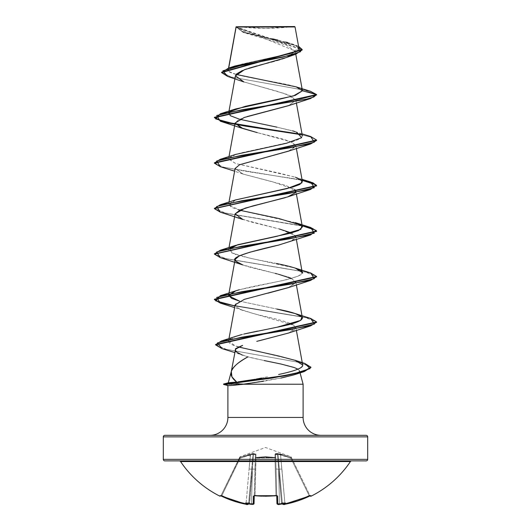 <?xml version="1.0" encoding="UTF-8"?>
<svg xmlns="http://www.w3.org/2000/svg" width="531" height="531" viewBox="0 0 531 531"><rect width="100%" height="100%" fill="white"/><g stroke="black" fill="none" stroke-linecap="round" stroke-linejoin="round"><path stroke-width="0.4" stroke-dasharray="2.65 1.99" d="M310.117 495.874L310.874 495.669A0.763 0.763 -26 0 1 309.839 495.323L291.552 457.828L290.869 458.147L309.095 495.516L309.839 495.323L309.095 495.516L290.869 458.147L309.095 495.516A100.97 100.936 180 0 1 284.921 503.527L280.534 454.742L290.869 458.147L280.534 454.742L284.921 503.527A100.97 100.936 180 0 0 309.095 495.516L290.869 458.147L291.552 457.828L291.187 457.072L310.077 495.808A0.763 0.763 0 0 0 310.117 495.881A0.763 0.763 0 0 1 310.077 495.808L309.839 495.323A0.763 0.763 154 0 0 310.874 495.669L311.113 496.16L310.423 495.762L297.499 500.992L285.067 504.251L283.249 504.092A75.926 35.949 36.7 0 0 285.326 502.983A75.926 39.925 -33.8 0 1 281.364 504.092A101.799 101.408 0 0 1 279.605 504.35L277.799 504.251L277.594 496.186L276.047 495.669A102.191 91.85 0 0 1 265.5 496.16L265.5 495.808A101.428 91.159 0 0 1 255.033 495.323L254.953 495.669A102.191 91.85 180 0 0 265.5 496.16A102.191 91.85 0 0 1 254.953 495.669L253.406 496.186L253.201 504.251L251.395 504.35A101.799 101.408 -0 0 1 249.636 504.092A75.926 39.925 33.8 0 1 245.674 502.983A75.926 35.949 -36.7 0 0 247.751 504.092L245.933 504.251L233.501 500.992L220.577 495.762L219.887 496.16L220.126 495.669L221.573 496.186A101.733 101.7 180 0 0 245.933 504.251L247.725 504.35L248.627 503.673L252.975 454.297L253.499 454.297L252.404 469.165L251.502 503.673A101.029 100.651 180 0 1 249.583 503.381L252.404 469.165L249.583 503.381A101.029 100.651 180 0 0 251.502 503.673L252.404 469.165L249.424 503.269L248.926 502.738L248.661 503.269L251.641 469.165L248.661 503.269L248.926 502.738L249.424 503.269L253.499 454.297L252.975 454.297L251.641 469.165L249.099 469.012L246.079 503.527A100.97 100.936 180 0 1 221.905 495.516L240.131 458.147L239.886 457.443L239.448 457.828L240.131 458.147L250.466 454.742L249.099 469.012L250.466 454.742L240.131 458.147L221.905 495.516A100.97 100.936 180 0 0 246.079 503.527L249.099 469.012L246.079 503.527L248.627 503.673L246.079 503.527L249.099 469.012L251.641 469.165L252.975 454.297L252.013 454.231L250.466 454.742L249.099 469.012L251.641 469.165L248.627 503.673A0.763 0.757 5 0 1 247.725 504.35A0.763 0.757 -175 0 0 248.627 503.673L246.079 503.527L245.933 504.258L246.079 503.527A100.97 100.936 0 0 1 221.905 495.516L240.131 458.147L239.448 457.828L239.886 457.443L221.161 495.323L239.813 457.072L221.161 495.323L221.905 495.516L221.161 495.323L239.448 457.828L240.131 458.147L221.573 496.193L221.905 495.516L221.161 495.323A0.763 0.763 26 0 1 220.126 495.669A0.763 0.763 -154 0 0 221.161 495.323L220.923 495.808L221.161 495.323A0.763 0.763 -154 0 1 220.504 495.748A0.763 0.763 26 0 0 221.161 495.323L221.905 495.516L221.573 496.193L245.933 504.258L246.079 503.527L245.933 504.258M256.008 457.828L255.922 457.443L256.008 457.828L265.5 457.072L274.992 457.828L275.967 495.323A101.428 91.159 180 0 1 255.033 495.323L256.008 457.828L255.033 495.323A101.428 91.159 180 0 0 265.5 495.808A101.428 91.159 180 0 0 275.967 495.323L274.992 457.828L265.5 457.072L256.008 457.828L255.033 495.323L254.256 495.788L255.245 458.147A0.763 0.339 -178.5 0 1 256.008 457.828A0.763 0.339 -178.5 0 0 255.949 457.828A0.763 0.339 -178.5 0 0 255.245 458.147L254.269 495.516L255.033 495.323L255.962 454.045L255.311 453.567L252.278 453.567L239.886 457.443L240.244 456.687L265.5 447.494L290.756 456.687L291.114 457.443L277.945 453.534L275.689 453.567L275.038 454.045L275.051 457.828L275.755 458.147L275.078 457.443L265.513 456.687L255.922 457.443L265.487 456.687L275.078 457.443L275.038 454.045L276.478 453.534L280.76 454.045L291.114 457.443L290.756 456.687L265.5 447.494L240.244 456.687L239.886 457.443L253.055 453.534L255.311 453.567L255.962 454.045L255.922 457.443L275.078 457.443L275.038 454.045L277.481 453.66L280.76 454.045L291.114 457.443A0.763 0.757 154 0 1 291.552 457.828L290.869 458.147L290.756 456.687L291.114 457.443A0.763 0.757 -26 0 1 291.552 457.828L291.207 457.111L291.552 457.828A0.763 0.757 -26 0 0 291.114 457.443L290.869 458.147L278.987 454.231L278.025 454.297L282.373 503.673L279.359 469.165L282.373 503.673L279.359 469.165L282.339 503.269L282.074 502.738L281.576 503.269L278.596 469.165L279.498 503.673A101.029 100.651 180 0 0 281.417 503.381L281.417 503.381A101.029 100.651 180 0 1 279.498 503.673L278.596 469.165L281.576 503.269L277.501 454.297L278.025 454.297L277.501 454.297L281.576 503.269L282.074 502.738L282.339 503.269L278.025 454.297L282.373 503.673L284.921 503.527L281.901 469.012L279.359 469.165L281.901 469.012L280.534 454.742L284.921 503.527L282.373 503.673L279.359 469.165L281.901 469.012L279.359 469.165L278.025 454.297L280.534 454.742L280.76 454.045L280.534 454.742L278.025 454.297A0.763 0.73 54.5 0 0 277.481 453.66L278.025 454.297L276.133 454.231L275.669 454.742L276.943 503.527L275.669 454.742L276.943 503.527L279.498 503.673L278.596 469.165L276.04 469.012L276.943 503.527L276.04 469.012L278.596 469.165L277.501 454.297L278.596 469.165L279.498 503.673L276.943 503.527A0.763 0.75 178.5 0 0 277.799 504.251L279.605 504.35L279.498 503.673L276.943 503.527L275.669 454.742L276.04 469.012L278.596 469.165L276.04 469.012L275.669 454.742L276.127 454.231L277.501 454.297L277.481 453.66A0.763 0.73 54.5 0 1 278.025 454.297L290.869 458.147L291.552 457.828A0.763 0.757 154 0 0 291.114 457.443L290.869 458.147L291.114 457.443L280.76 454.045L280.534 454.742L280.76 454.045L277.481 453.66L277.501 454.297L275.669 454.742A0.763 0.73 -1.5 0 0 275.038 454.045A0.763 0.73 178.5 0 1 275.669 454.742L276.731 495.516L275.967 495.323L274.992 457.828A0.763 0.339 178.5 0 1 275.755 458.147A0.763 0.339 178.5 0 0 275.051 457.828A0.763 0.339 178.5 0 0 274.992 457.828L275.967 495.323L276.731 495.516L275.755 458.147A0.763 0.723 -1.5 0 0 275.078 457.443L275.755 458.147L275.078 457.443A0.763 0.723 -1.5 0 1 275.755 458.147L275.669 454.742L278.025 454.297A0.763 0.73 -125.5 0 0 277.481 453.66L277.501 454.297L277.481 453.66L275.038 454.045A0.763 0.73 -1.5 0 1 275.669 454.742A0.763 0.73 178.5 0 0 275.038 454.045L274.992 457.828L255.245 458.147L255.922 457.443L256.008 457.828L274.992 457.828A0.763 0.339 -1.5 0 1 275.051 457.828L275.078 457.443L274.992 457.828L275.078 457.443L255.922 457.443L256.008 457.828M180.58 461.558L350.42 461.558L180.58 461.558M351.695 460.881L164.836 460.881L351.695 460.881M238.319 26.55L265.5 28.362L292.681 26.55L238.319 26.55L292.681 26.55A204.389 204.389 0 0 1 238.319 26.55L294.645 26.55L238.319 26.55M235.386 383.468L244.399 384.046L223.558 384.046L303.108 384.232L244.121 384.232M227.892 385.586L244.121 384.424L223.558 384.424L244.121 384.424L235.08 384.948M303.108 417.446L227.892 417.446L303.108 417.446M210.01 435.327L320.989 435.327L210.01 435.327M235.187 350.015L238.28 353.44L247.944 356.859L264.026 360.516M297.918 369.178L299.524 370.857L300.068 372.881L299.524 370.857C300.095 371.873 298.561 373.094 294.924 374.521L294.101 374.813M244.399 384.046L228.277 382.785M234.045 385.274L227.918 385.592M163.302 436.86L367.698 436.86L163.302 436.86M367.698 459.348L163.302 459.348L367.698 459.348M302.398 90.542L302.418 90.768C304.767 83.599 220.239 76.424 228.496 69.249L242.342 63.999L290.57 53.492L298.92 48.241L236.109 26.882L241.744 31.409L257.084 35.829L294.32 44.67L298.568 46.29L242.8 31.814L236.096 26.809L236.029 27.3L302.192 49.934L295.648 45.5L242.846 32.205L236.116 26.789L295.183 50.983L289.972 56.074M288.658 56.651L286.932 57.341M286.216 57.607L284.848 58.091M281.954 59.047L279.864 59.691M276.571 60.647L274.321 61.271M271.102 62.147L268.772 62.764M265.414 63.64L262.752 64.344M259.46 65.213L256.924 65.897M248.827 68.24L246.477 69.003M244.293 69.773L242.342 70.53M236.222 74.154L235.479 75.575L243.278 81.721L285.977 94.014L295.86 100.16L288.944 105.503M247.161 116.561L238.585 119.74L235.133 122.92M288.207 151.242L295.78 146.583L291.253 141.93L257.236 132.617L283.308 139.142L292.256 142.408L295.867 145.673L288.997 150.957M239.587 164.736L235.133 168.4L243.098 174.082L286.036 185.452L295.867 191.14M295.674 192.328L295.402 192.753L295.674 192.328M287.384 197.008L285.26 197.698M235.133 213.887L239.03 217.922L250.3 221.779L279.326 228.98L242.786 219.456M291.406 232.943L295.867 236.614L291.599 240.822L278.762 245.037M235.698 261.099C239.235 266.449 273.153 271.799 288.247 277.162M291.4 278.423L295.867 282.1L288.811 287.457M235.133 304.827L239.932 309.281L253.871 313.675C263.117 316.343 285.578 320.233 294.028 325.337L295.867 327.574L288.499 333.043M258.955 340.829L256.785 341.36M238.021 381.882L248.382 380.428M251.508 379.917L255.145 379.287M261.537 378.059L267.332 376.871M278.629 374.501C277.879 374.202 301.19 371.036 302.69 365.009M238.558 347.015L235.286 345.947L228.549 340.968L235.419 336.508M240.165 335.015L245.342 333.707M257.489 331.112L277.122 327.209M239.594 301.157L276.731 309.029L239.6 301.157M235.737 290.842C253.367 285.552 282.293 281.397 291.605 278.37C300.626 275.317 304.23 273.412 302.411 272.649L298.07 276.226L283.912 280.268L239.335 289.753M276.777 263.562C273.498 262.586 252.862 259.559 235.565 254.468L228.609 249.683M302.391 226.949L301.011 225.204M239.607 210.21L231.35 207.289L228.609 204.209L235.439 199.988M295.282 222.628L241.778 210.78L228.788 205.225L235.704 199.895M302.391 181.469L296.132 177.447L279.206 173.113L235.618 163.535L228.609 158.736L231.921 155.888L240.344 153.047L292.521 141.677L300.088 138.837L302.391 135.996L294.977 131.575L276.93 127.161L292.614 130.852M239.6 119.256L231.197 116.256L228.609 113.256M229.385 112.008L229.996 111.503L229.379 112.008M228.562 68.048L228.23 69.846L228.722 68.001L228.496 69.249L235.06 65.997M272.615 38.876L247.366 32.882L236.109 26.882L295.037 26.942M289.7 26.928L236.029 26.988L244.612 32.869L286.342 45.135L295.216 51.275L286.747 57.408M243.895 81.953L276.89 91.226L290.663 95.865L295.893 100.505L316.595 94.956L305.252 90.31L227.593 76.378M227.62 76.391L305.265 90.316L316.595 94.956L295.893 100.505L288.22 105.762M310.336 91.246L230.992 76.975L221.58 72.216L231.005 76.975L310.37 91.259M290.444 53.531L292.375 52.908M297.227 50.737L297.944 50.206M298.648 47.578L291.466 43.721L287.643 42.546M285.724 42.022L277.866 40.071M236.023 74.4L229.551 71.824L228.496 69.249M280.846 378.085L263.502 381.251M164.836 435.327L366.164 435.327M320.989 435.327L211.072 435.327L320.989 435.327M233.998 385.274L243.138 384.232L281.556 377.946M293.869 374.886L297.685 373.3M298.588 372.709L299.524 370.857C299.185 366.191 265.427 361.525 247.944 356.859L234.722 352.564M288.22 333.143L295.083 329.559L294.028 325.337L242.78 310.409L236.169 307.064L235.452 304.064L245.169 299.086L267.856 293.218M288.22 287.669L295.84 282.864L291.406 278.423M278.31 274.188L277.361 273.943M275.25 273.399L242.78 264.929M288.22 242.189L294.791 238.89L295.369 235.585L279.326 228.98M294.791 189.494L272.37 181.735L242.78 173.976L235.12 168.48M301.615 134.741L312.699 137.589L316.595 140.43L312.699 137.589L301.615 134.741M220.325 166.688L302.185 180.334L220.352 166.694M220.332 212.168L302.185 225.814L220.358 212.174M220.325 257.641L305.126 271.918L316.582 276.671M220.325 303.121L305.113 317.392L316.582 322.144M221.852 348.548L300.725 362.686L310.894 367.399L300.738 362.686L221.878 348.555M214.405 162.791L223.113 167.079L246.265 171.367L302.112 179.943L246.888 171.46L223.684 167.219L214.418 162.984M310.675 227.487L225.881 213.216L214.418 208.457L225.867 213.21L310.648 227.48M310.668 272.961L225.881 258.69L214.424 253.931L225.867 258.69L310.642 272.954M310.675 318.441L234.934 305.949L310.648 318.434M215.593 344.486L225.788 349.225L304.794 363.436M316.595 321.959L313.808 319.934L305.75 317.538L220.358 303.128M316.595 276.863L313.814 274.461L305.756 272.058L220.352 257.648M239.594 119.256L276.93 127.161M302 133.852L296.444 132.08M235.711 154.415L228.589 158.975L235.618 163.535L295.302 177.162M229.996 247.937L231.921 253.048L249.703 258.112L295.296 268.115M243.981 334.032L241.705 334.596M235.764 336.388C226.312 339.568 226.153 342.754 235.286 345.947L295.004 360.25M267.524 376.831L256.035 379.121M304.821 363.443L226.385 349.371L215.613 344.679M236.029 27.3L236.096 26.809M276.81 495.808A0.763 0.69 178.5 0 1 276.731 495.516L275.967 495.323L276.04 495.748L277.594 496.186A0.763 0.69 -1.5 0 1 276.731 495.516L276.731 495.516A0.763 0.69 178.5 0 0 277.594 496.186L277.799 504.251A0.763 0.75 -1.5 0 1 276.943 503.527L277.693 503.74M249.948 504.145L249.583 503.381A101.029 100.651 0 0 0 251.502 503.673A101.029 100.651 -0 0 1 249.583 503.381L250.201 503.992L249.636 504.092A101.799 101.408 180 0 0 251.395 504.35L251.502 503.673L254.057 503.527L251.502 503.673L251.395 504.364L253.201 504.251A0.763 0.75 -178.5 0 0 254.057 503.527L254.269 495.516A0.763 0.69 1.5 0 1 253.406 496.186L254.96 495.748L255.033 495.323L254.269 495.516L254.057 503.527L254.96 469.012L252.404 469.165L251.502 503.673L254.057 503.527L251.502 503.673L252.404 469.165L254.96 469.012L255.331 454.742L254.873 454.231L253.499 454.297L252.404 469.165L254.96 469.012L254.057 503.527A0.763 0.75 1.5 0 1 253.201 504.251L253.406 496.186A0.763 0.69 -178.5 0 0 254.269 495.516L255.033 495.323A101.428 91.159 0 0 0 275.967 495.323A101.428 91.159 0 0 1 265.5 495.808L265.5 496.16A102.191 91.85 180 0 0 276.047 495.669L275.967 495.323L276.731 495.516A0.763 0.69 -1.5 0 0 276.757 495.675M250.466 454.742L252.975 454.297L251.641 469.165L249.099 469.012L250.24 454.045L253.519 453.66L255.962 454.045L255.922 457.443A0.763 0.723 1.5 0 0 255.245 458.147L254.96 469.012L252.404 469.165L253.499 454.297L254.867 454.231L255.331 454.742A0.763 0.73 -178.5 0 1 255.962 454.045A0.763 0.73 1.5 0 0 255.331 454.742L253.499 454.297L253.519 453.66L253.499 454.297L252.975 454.297L253.519 453.66L253.499 454.297L255.331 454.742L255.245 458.147L255.922 457.443A0.763 0.723 -178.5 0 0 255.245 458.147A0.763 0.723 1.5 0 1 255.922 457.443L255.962 454.045A0.763 0.73 -178.5 0 0 255.331 454.742A0.763 0.73 1.5 0 1 255.962 454.045L253.519 453.66A0.763 0.73 -54.5 0 0 252.975 454.297L240.131 458.147L239.886 457.443L250.24 454.045L250.466 454.742L253.499 454.297L253.519 453.66A0.763 0.73 125.5 0 0 252.975 454.297A0.763 0.73 -54.5 0 1 253.519 453.66L250.24 454.045L250.466 454.742L250.24 454.045L239.886 457.443L240.131 458.147L239.448 457.828A0.763 0.763 161.2 0 1 239.886 457.443L240.131 458.147L250.466 454.742M239.448 457.828L239.793 457.111L239.448 457.828A0.763 0.757 26 0 1 239.886 457.443L240.244 456.687L239.886 457.443A0.763 0.757 26 0 0 239.448 457.828L239.448 457.828A0.763 0.763 -18.8 0 1 239.886 457.443A0.763 0.757 -154 0 0 239.448 457.828M277.793 503.746L279.498 503.673L279.598 504.35L279.498 503.673A101.029 100.651 -0 0 0 281.417 503.381L282.074 502.738L285.326 502.983A75.926 39.925 -33.8 0 1 281.364 504.092L280.799 503.992L281.417 503.381A101.029 100.651 0 0 1 279.498 503.673L279.605 504.364A101.799 101.408 180 0 0 281.364 504.092L281.052 504.145M281.032 504.145L282.074 502.738L285.326 502.983L282.074 502.738L282.618 503.992L283.249 504.092A75.926 35.949 36.7 0 0 285.326 502.983L282.074 502.738L283.275 504.35A0.763 0.757 -5 0 1 282.373 503.673L282.373 503.673A0.763 0.757 175 0 0 283.275 504.35L285.067 504.251L284.921 503.527L282.373 503.673L284.921 503.527L285.067 504.258A101.733 101.7 180 0 0 309.427 496.186L309.095 495.516A100.97 100.936 0 0 1 284.921 503.527A100.97 100.936 -0 0 0 309.095 495.516L309.52 496.14M310.555 495.735L309.095 495.516L309.839 495.323A0.763 0.763 -26 0 0 310.496 495.748A0.763 0.763 154 0 1 309.839 495.323L310.555 495.735L309.427 496.193L309.095 495.516L309.427 496.193L285.067 504.258L284.921 503.527L285.067 504.258M282.406 503.813A0.763 0.757 175 0 1 282.373 503.673A0.763 0.757 -5 0 0 282.406 503.813L283.7 504.443M221.58 496.186L221.905 495.516A100.97 100.936 -0 0 0 246.079 503.527L248.627 503.673A0.763 0.757 -175 0 1 248.594 503.813A0.763 0.757 5 0 0 248.627 503.673L247.751 504.092A75.926 35.949 -36.7 0 1 245.674 502.983L248.926 502.738L248.647 503.381L248.926 502.738L245.674 502.983L248.926 502.738L249.424 503.269L248.926 502.738L245.674 502.983A75.926 39.925 33.8 0 0 249.636 504.092L249.968 504.145L249.636 504.092M275.682 495.781L275.967 495.323L276.04 495.748L276.87 495.835M255.152 495.768L255.033 495.323M251.502 503.673L251.395 504.364L251.502 503.673M250.201 503.992L249.424 503.269L250.201 503.992M265.566 496.239L261.517 496.166M295.183 50.983L295.774 54.208M228.888 111.729L228.815 112.121M295.86 100.16L296.371 102.968M229 156.592L228.609 158.736M295.867 145.673L296.371 148.448M229 202.065L228.609 204.209M295.88 191.246L296.371 193.921M229 247.546L228.629 249.577M295.867 236.614L296.371 239.401M295.867 282.1L296.371 284.875M228.98 338.612L228.549 340.968M295.867 327.574L296.371 330.355M244.612 32.869L242.846 32.205M291.466 43.721L294.32 44.67M242.634 310.356L234.629 307.615M242.78 173.976L234.629 171.188M316.595 140.051L316.595 140.43M214.405 253.745L214.405 254.123M295.389 177.188L302 179.325M290.756 456.687L291.187 457.072M240.244 456.687L239.813 457.072M281.151 504.138L279.605 504.364M252.756 504.443L251.541 504.384M251.395 504.364L249.849 504.138M247.254 504.443L245.966 504.264M220.923 495.808L220.518 495.735M220.445 495.735L221.161 495.323L220.445 495.735"/><path stroke-width="0.8" d="M220.577 495.762L219.887 496.16A102.198 102.198 0 0 1 180.58 461.558A1.533 1.533 0 0 0 179.305 460.881A1.533 1.533 0 0 1 180.58 461.558L350.42 461.558A1.533 1.533 0 0 1 351.695 460.881A1.533 1.533 0 0 0 350.42 461.558A102.198 102.198 0 0 1 311.113 496.16A0.763 0.763 0 0 1 310.117 495.881A0.763 0.763 0 0 0 311.113 496.16A102.198 102.198 0 0 0 350.42 461.558L180.58 461.558A102.198 102.198 0 0 0 219.887 496.16L220.577 495.762L233.501 500.992L245.933 504.251L247.751 504.092A75.926 35.949 -36.7 0 1 245.674 502.983A75.926 39.925 33.8 0 0 249.636 504.092A101.799 101.408 0 0 0 251.395 504.35L253.201 504.251L253.406 496.186L254.953 495.669L265.5 496.16L277.129 495.762L277.594 496.186L277.799 504.251L279.605 504.35A101.799 101.408 -0 0 0 281.364 504.092A75.926 39.925 -33.8 0 0 285.326 502.983A75.926 35.949 36.7 0 1 283.249 504.092L285.067 504.251L297.499 500.992L310.423 495.762L311.113 496.16L310.423 495.762M265.5 496.239L276.047 495.669L254.96 495.748L255.033 495.323M366.164 435.327A1.533 1.533 0 0 1 367.698 436.86L367.698 459.348A1.533 1.533 0 0 1 366.164 460.881L164.836 460.881L366.164 460.881A1.533 1.533 0 0 0 367.698 459.348L163.302 459.348A1.533 1.533 0 0 0 164.836 460.881A1.533 1.533 0 0 1 163.302 459.348L367.698 459.348L367.698 436.86A1.533 1.533 0 0 0 366.164 435.327L164.836 435.327A1.533 1.533 0 0 0 163.302 436.86L367.698 436.86L163.302 436.86L163.302 459.348L163.302 436.86A1.533 1.533 0 0 1 164.836 435.327L366.164 435.327L164.836 435.327M236.136 27.001L228.722 68.001L236.136 27.001L295.037 26.942L294.645 26.55L236.109 26.796L294.645 26.55L295.037 26.942L236.109 26.796M304.794 363.436L310.907 367.206L303.526 371.415L284.118 375.623L224.46 384.046L224.46 384.424L284.118 376.008L303.526 371.793L310.894 367.399L304.236 371.581L272.562 377.999L224.46 384.424L223.558 384.424L223.558 384.046L223.558 384.424L227.918 385.592M263.502 381.251L243.138 384.232L303.108 384.232L300.068 372.881L303.108 384.232L303.108 417.446L227.892 417.446A17.881 17.881 0 0 1 210.01 435.327A17.881 17.881 0 0 0 227.892 417.446L227.892 385.586L227.892 417.446L303.108 417.446A17.881 17.881 0 0 0 320.989 435.327A17.881 17.881 0 0 1 303.108 417.446L303.108 384.232L243.138 384.232L234.045 385.274M231.29 371.561C230.328 375.052 232.133 378.543 236.687 382.041L228.277 382.785L236.687 382.041L231.961 376.884L231.29 371.561L228.284 382.778L231.29 371.561C231.722 369.516 233.507 367.127 236.634 364.392C239.129 362.242 242.899 359.726 247.944 356.859C238.704 361.757 233.149 366.655 231.29 371.561L235.552 349.199C234.436 349.192 236.799 347.918 242.647 345.369L235.552 349.199L235.605 351.476L242.362 355.133M264.026 360.516L281.131 364.054L294.174 367.505L297.918 369.178M289.972 56.074L288.658 56.651M286.932 57.341L286.216 57.607M284.848 58.091L281.954 59.047M279.864 59.691L276.571 60.647M274.321 61.271L271.102 62.147M268.772 62.764L265.414 63.64M262.752 64.344L259.46 65.213M256.924 65.897L248.827 68.24M246.477 69.003L244.293 69.773M242.342 70.53L236.222 74.154M288.944 105.503L247.161 116.561M229 156.592L235.133 122.92L240.868 127.765L257.236 132.617L242.78 128.502L235.114 123.073L244.247 117.477L288.22 105.762L310.668 98.474L241.612 109.844L216.668 115.532L220.332 121.214L301.615 134.741L245.926 126.219L223.007 121.957L214.405 117.69L316.595 94.956L310.336 91.246M288.997 150.957L239.587 164.736L288.207 151.242L310.675 143.954L241.625 155.317L216.675 161.006L220.325 166.688L234.629 171.188M295.88 191.246L295.674 192.328L294.791 189.494M220.358 212.174L214.405 208.643L316.595 185.91L312.859 183.122L302.185 180.334L316.084 184.881L310.675 189.428L241.618 200.798L216.668 206.479L220.332 212.168L242.786 219.456L235.153 213.807L245.083 208.159L287.802 196.862L295.409 192.753L287.835 196.848M287.802 196.862L287.384 197.008M285.26 197.698L252.305 206.081L239.952 210.057L235.133 213.887L229 247.546M279.326 228.98L291.406 232.943M278.762 245.037L249.915 252.205L239.401 255.783L235.133 259.36L235.698 261.099C229.89 257.621 246.882 252.265 278.742 245.037L310.668 234.908L241.618 246.271L216.675 251.959L220.325 257.641L242.78 264.929L235.698 261.099M288.247 277.162L291.4 278.423M288.811 287.457L244.313 299.358L235.133 304.827L228.98 338.612M288.499 333.043L258.955 340.829M256.785 341.36L288.22 333.143L310.668 325.861L241.764 337.205L217.491 342.873L221.852 348.548L234.722 352.564M255.145 379.287L238.021 381.882M248.382 380.428L251.508 379.917M256.035 379.121L261.537 378.059M228.615 385.625L224.46 384.424L224.46 384.046L229.233 382.732L224.46 384.046L264.982 378.895L293.922 373.744L310.084 368.594L304.821 363.443L295.004 360.25L302.69 365.009L295.707 360.489L278.649 356.009L238.558 347.015M235.419 336.508L240.165 335.015M244.758 333.846L257.528 331.105M277.122 327.209C293.145 324.169 301.575 321.142 302.411 318.115C301.382 315.095 292.827 312.069 276.731 309.029L295.289 313.589L301.933 316.994L300.665 320.399L277.122 327.209L243.981 334.032M239.6 301.157L231.596 298.362L228.609 295.163L235.737 290.842M302.345 273.14L296.371 239.401M310.642 272.954L316.595 276.485L214.405 299.225L219.827 302.584L234.934 305.949L215.652 300.825L220.332 295.701L289.388 284.331L314.332 278.649L310.668 272.961L295.296 268.115L302.411 272.649C303.082 270.206 294.532 267.179 276.777 263.562M228.629 249.577L237.742 244.731L290.304 233.242L298.654 230.5L302.391 226.949L296.371 193.921M301.011 225.204L278.695 218.487L239.607 210.21M235.439 199.988L292.236 187.237L299.836 184.449L302.391 181.469L296.371 148.448M276.93 127.161L239.6 119.256M228.815 112.121L228.609 113.256L229.385 112.008L230.149 115.632L239.594 119.256M296.252 86.892L310.37 91.259L316.595 94.578L302.418 90.774L295.382 95.314L276.97 99.861L235.704 108.941L229.996 111.503L245.355 106.319L293.351 95.958L302.418 90.774L296.252 86.892L236.023 74.4M295.727 54.222L286.747 57.408L244.545 69.68L235.445 75.82L243.895 81.953L227.593 76.378L222.861 70.842L241.452 65.3L295.727 54.222L302.192 49.934L221.58 72.594L227.62 76.391M221.58 72.216L302.192 49.556L298.568 46.29L300.519 51.726L282.777 57.162L228.595 68.034L221.58 72.594M236.029 27.3L236.096 26.809M228.595 68.034L235.06 65.997L290.444 53.531M292.375 52.908L297.227 50.737M297.944 50.206L298.913 48.208M298.853 47.989L298.648 47.578M287.643 42.546L285.724 42.022M277.866 40.071L272.615 38.876M294.101 374.813L280.846 378.085M228.841 385.625L233.998 385.274M281.556 377.946L293.869 374.886L304.236 371.581M297.685 373.3L298.588 372.709M267.856 293.218L288.22 287.669L310.675 280.381L241.625 291.751L216.675 297.433L220.325 303.121L234.629 307.615M291.406 278.423L278.31 274.188M277.361 273.943L275.25 273.399M235.12 168.48L239.587 164.736M214.418 117.504L223.451 121.685L246.152 125.874L300.997 134.243L234.802 124.022L215.632 118.904L220.325 113.793L305.743 99.383L313.808 96.981L316.595 94.578L310.668 98.474M220.352 166.694L214.405 163.17L316.595 140.43L310.675 143.954M316.582 231.191L312.6 228.503L302.185 225.814L316.084 230.361L310.668 234.908M316.582 276.671L310.675 280.381M316.582 322.144L310.668 325.861M302.418 90.774L316.595 94.578L214.405 117.311L214.405 117.69M310.648 136.527L316.595 140.051L214.405 162.791L214.405 163.17M302.112 179.943L312.839 182.737L316.595 185.531L214.418 208.457L220.325 204.747L289.382 193.377L314.332 187.695L310.668 182.007L302.112 179.943M310.648 227.48L316.595 231.005L214.424 253.931L220.325 250.227L289.375 238.857L314.325 233.169L310.675 227.487L295.282 222.628L301.847 225.94L300.845 229.319L276.996 236.282L235.704 245.375L229.996 247.937M310.648 318.434L316.595 321.959L215.593 344.486L215.593 344.865L316.595 322.337L316.595 321.959M221.878 348.555L215.593 344.865M220.358 303.128L214.405 299.603L316.595 276.863L316.595 276.485M220.352 257.648L214.405 254.123L316.595 231.383L316.595 231.005M292.614 130.852L295.289 131.681M296.444 132.08L301.714 137.662L286.468 143.251L235.711 154.415L220.332 159.273L289.382 147.903L314.325 142.215L310.675 136.533L302 133.852M295.389 177.188L301.369 180.002L301.986 182.843L287.298 188.525L235.711 199.895L220.325 204.747M239.335 289.753L235.711 290.849L228.642 295.813L239.594 301.157M241.705 334.596L235.764 336.388M302.69 365.009C302.637 365.899 304.23 369.058 278.629 374.501M215.613 344.679L221.367 340.995L289.953 329.718L314.425 324.076L310.675 318.441L295.289 313.589M214.418 162.984L220.332 159.273M224.46 384.046L223.558 384.046L224.46 384.046M298.92 48.241L295.037 26.942L289.7 26.928M280.799 503.992L281.364 504.092A101.799 101.408 180 0 1 279.605 504.35L277.799 504.251L277.594 496.186L276.047 495.669A102.191 91.85 180 0 1 254.953 495.669L253.406 496.186L253.201 504.251L252.67 504.423M277.693 503.74L276.943 503.527L276.744 495.788L276.943 503.527A0.763 0.75 -1.5 0 0 277.799 504.251A0.763 0.75 178.5 0 1 276.943 503.527C277.66 504.543 278.549 504.822 279.605 504.364L278.198 504.443M253.201 504.251L251.395 504.35L254.057 503.527A0.763 0.75 -178.5 0 1 253.201 504.251A0.763 0.75 1.5 0 0 254.057 503.527L254.256 495.788L254.057 503.527L253.307 503.74M309.52 496.14L310.117 495.874M310.874 495.669A0.763 0.763 154 0 1 310.496 495.748A0.763 0.763 -26 0 0 310.874 495.669L309.427 496.186A101.733 101.7 180 0 1 285.067 504.251L283.275 504.35A0.763 0.757 175 0 1 282.406 503.813A0.763 0.757 -5 0 0 283.275 504.35L282.353 503.381L283.249 504.092A75.926 35.949 36.7 0 0 285.326 502.983A75.926 39.925 -33.8 0 1 281.364 504.092L281.032 504.145L281.364 504.092M220.126 495.669L221.573 496.193L220.126 495.669A0.763 0.763 26 0 0 220.504 495.748A0.763 0.763 -154 0 1 220.126 495.669M251.541 504.384L251.395 504.364A101.799 101.408 180 0 1 249.636 504.092A75.926 39.925 33.8 0 1 245.674 502.983A75.926 35.949 -36.7 0 0 247.751 504.092L248.647 503.381L247.725 504.35A0.763 0.757 5 0 0 248.594 503.813A0.763 0.757 -175 0 1 247.725 504.35L245.933 504.251A101.733 101.7 180 0 1 221.573 496.186L221.58 496.186M276.757 495.675A0.763 0.69 -1.5 0 0 277.594 496.186A0.763 0.69 178.5 0 1 276.81 495.808M254.19 495.808A0.763 0.69 -178.5 0 1 253.406 496.186A0.763 0.69 1.5 0 0 254.243 495.675M261.517 496.166L255.152 495.768M236.063 26.869L228.562 68.048M295.774 54.208L302.398 90.542M235.479 75.575L228.888 111.729M296.371 102.968L302.391 135.996M235.133 168.4L229 202.065M235.133 259.36L228.609 295.163M296.371 284.875L302.391 317.903M296.371 330.355L302.683 364.976M302.192 49.934L302.192 49.556M288.22 196.716L310.675 189.428M242.78 128.502L220.332 121.214M316.595 140.051L316.595 140.43M316.595 185.531L316.595 185.91M214.405 208.265L214.405 208.643M214.405 253.745L214.405 254.123M214.405 299.225L214.405 299.603M310.907 367.206L310.907 367.585M235.704 108.941L220.325 113.793M302 179.325L310.668 182.007M235.704 245.375L220.325 250.227M235.711 290.849L220.332 295.701M236.249 336.223L221.367 340.995M223.558 384.046L228.31 382.771M278.191 504.443L276.943 503.527M254.269 495.516L254.13 495.835L254.96 495.748L254.13 495.835L254.269 495.516M310.482 495.735L283.74 504.443M254.057 503.527L252.875 504.437M248.601 503.813L247.307 504.443M245.966 504.264L220.445 495.735M282.373 503.673C283.229 504.596 284.125 504.795 285.067 504.258M219.887 496.16L220.923 495.808M281.151 504.138L279.605 504.364M248.627 503.673C248.004 504.603 247.101 504.802 245.933 504.258M276.731 495.516L276.87 495.835L276.04 495.748M249.849 504.138L251.395 504.364"/></g></svg>
